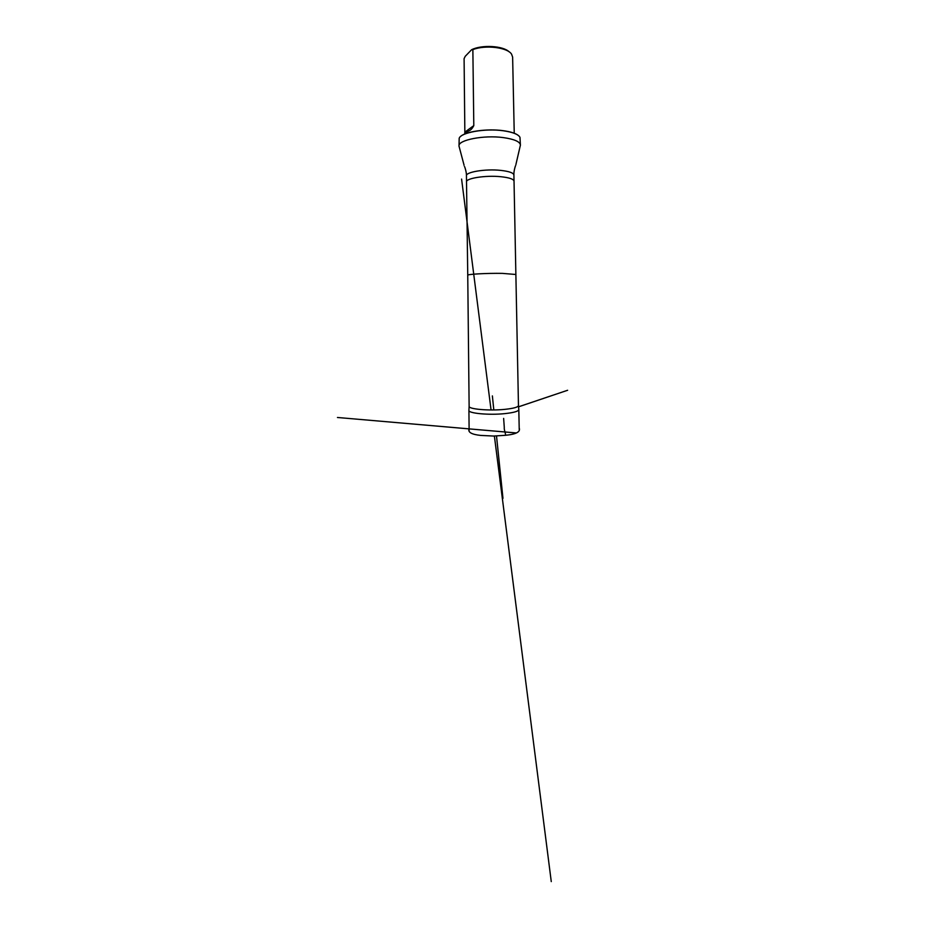 <?xml version="1.0" encoding="UTF-8"?>
<svg xmlns="http://www.w3.org/2000/svg" width="928" height="928" viewBox="0 0 928 928"><rect width="100%" height="100%" fill="white"/><g stroke="black" fill="none" stroke-linecap="round" stroke-linejoin="round"><path stroke-width="1.39" d="M469.127 406.244L468.918 410.396C468.072 413.32 489.079 415.326 504.994 413.61C513.915 412.624 518.52 411.29 518.81 409.608L518.462 405.466M509.194 51.875C503.243 45.808 481.968 44.509 471.621 49.706L465.241 56.295L464.093 58.65L464.847 132.147L473.802 125.605C472.236 128.679 470.403 130.523 468.292 131.126L464.789 133.794L464.847 132.147M514.24 133.238L512.627 57.107L511.583 54.184C507.558 47.398 485.414 44.648 472.862 49.625L473.802 125.605M471.621 49.706L472.862 49.625M467.747 275.233L469.127 406.336C468.292 409.109 489.068 411 504.797 409.364C513.625 408.424 518.184 407.16 518.462 405.559L514.031 181.169C513.671 179.092 509.24 177.608 500.726 176.703C485.553 175.137 465.659 178.315 466.517 181.911L467.747 275.233C466.912 274.236 487.038 273.11 502.35 273.377L515.724 274.479M459.082 146.554L459.012 145.998C457.817 140.082 483.627 134.885 503.336 137.599C514.274 139.165 519.97 141.636 520.399 145.023L520.353 145.592M518.659 135.708C515.98 133.412 510.818 131.73 503.15 130.674C486.956 128.389 465.09 131.579 460.45 136.625M520.399 145.023L519.982 137.344C518.358 134.328 512.766 132.136 503.208 130.755C485.008 128.157 460.729 132.553 459.186 138.295L459.012 145.998M505.168 435.336C506.282 434.374 503.916 430.337 504.287 427.46L503.637 418.4M466.517 181.911L466.448 175.786C465.589 172.028 485.46 168.722 500.61 170.369C509.112 171.32 513.544 172.875 513.903 175.044L514.031 181.169M519.193 427.982C520.724 431.845 516.13 434.292 505.435 435.302L493.638 436.044L480.692 435.418C471.575 434.455 467.712 432.239 469.104 428.771M496.503 435.974L502.964 498.348L496.515 435.974M493.824 409.956C491.167 384.262 492.745 399.504 493.824 409.956M518.566 406.824L567.623 390.27L518.566 406.789M516.27 432.947L337.456 417.484L516.235 432.958M494.392 436.032C495.784 446.89 498.846 470.879 494.392 436.032L551.267 881.6L494.38 436.032M491.063 409.967L461.587 179.081L491.063 409.967M468.918 410.396L469.127 430.43M518.81 409.608L519.228 429.641M513.903 175.044C513.625 170.624 515.759 164.894 515.817 164.894L520.399 145.162M466.448 175.786C466.575 171.355 464.267 165.694 464.209 165.706L459.012 146.137"/></g></svg>
